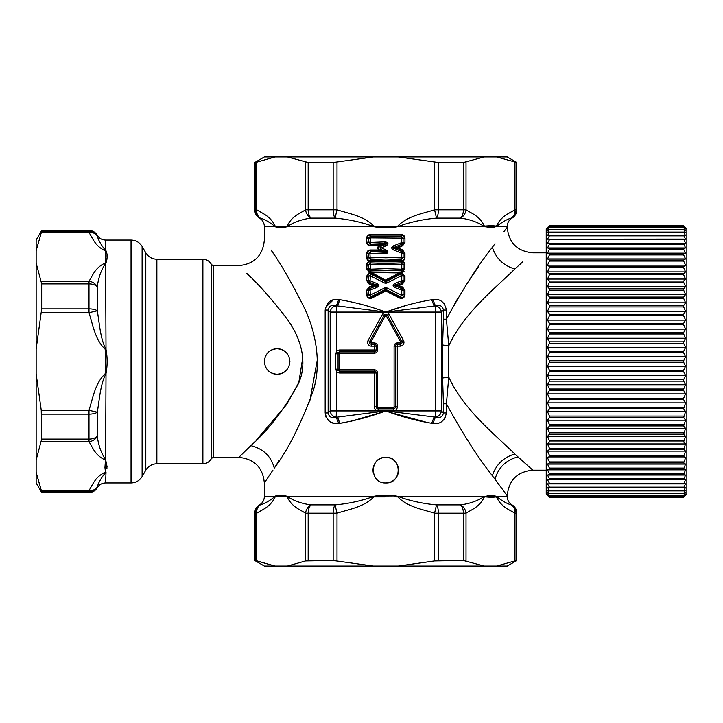 <?xml version="1.0" encoding="UTF-8"?>
<svg xmlns="http://www.w3.org/2000/svg" width="723" height="723" viewBox="0 0 723 723"><rect width="100%" height="100%" fill="white"/><g stroke="black" fill="none" stroke-linecap="round" stroke-linejoin="round"><path stroke-width="1.08" d="M41.69 414.134L89.001 414.134L89.001 410.284L41.256 410.284L41.69 439.105L36.15 459.9L36.15 373.945L41.256 410.284M36.15 373.945L36.15 263.1L41.69 283.895L41.69 308.866L36.15 349.055M41.69 230.465L41.69 231.261L89.001 231.261A9.589 9.526 -0 0 1 97.298 236.023A9.589 8.089 -24.9 0 0 89.001 232.49L89.001 230.465L41.69 230.465L36.15 240.054L36.15 263.1M105.748 460.199L107.013 468.079L104.943 467.546L105.441 460.144L105.983 467.799L105.441 472.101C95.056 476.999 93.168 484.021 89.001 490.51L89.001 491.739A9.589 9.526 180 0 0 97.298 486.977L97.298 487.745C95.391 490.818 92.616 492.417 89.001 492.535L89.001 491.739L41.69 491.739L41.69 492.535L36.15 482.946L36.15 459.9M36.15 250.655L41.69 231.261M105.748 262.801L105.441 250.899L105.441 262.856C95.056 267.754 93.168 274.776 89.001 281.265L89.001 308.866A9.589 3.85 0 0 1 97.298 310.791L89.001 312.716L89.001 308.866L41.69 308.866M105.748 373.393L105.441 349.552L105.612 374.469C100.289 384.844 99.422 399.936 97.298 412.209L89.001 410.284C93.168 397.298 95.056 383.262 105.441 373.448L105.459 373.538M41.69 439.105L89.001 439.105A9.589 5.676 0 0 0 97.298 436.267L97.298 412.209A9.589 3.85 0 0 1 89.001 414.134L89.001 441.735A9.589 8.089 -24.9 0 0 97.298 436.267C98.473 445.449 101.238 453.222 105.603 459.593L106.01 373.628C107.51 365.549 107.51 357.46 106.01 349.372L105.603 263.407C101.238 269.787 98.473 277.56 97.298 286.733L97.298 310.791C99.413 323.054 100.289 338.183 105.603 348.531M89.001 491.739A9.589 9.526 -0 0 0 97.298 486.977A9.589 8.089 24.9 0 1 89.001 490.51L41.256 490.51L36.15 472.345L41.69 491.739M41.256 281.265L89.001 281.265A9.589 8.089 24.9 0 1 97.298 286.733A9.589 5.676 -0 0 0 89.001 283.895L41.69 283.895M41.256 441.735L89.001 441.735C93.159 448.224 95.075 455.255 105.441 460.144L105.459 460.099M41.256 312.716L89.001 312.716C93.159 325.702 95.075 339.765 105.441 349.552L105.459 349.462M105.459 262.901L105.612 263.407L106.01 262.919L105.612 263.407M41.256 232.49L89.001 232.49C93.159 238.979 95.075 246.01 105.441 250.899L105.459 250.854M105.748 250.908L105.603 240.054C101.988 239.937 99.214 238.337 97.298 235.255L97.298 236.023C98.473 240.379 101.238 245.187 105.603 250.438M105.748 472.092L105.612 472.562C101.238 477.822 98.473 482.621 97.298 486.977M104.943 467.546L105.459 472.146M107.013 254.903L107.04 256.728M107.04 466.579L105.612 459.593M106.01 262.919C107.51 258.174 107.51 254.125 106.01 250.782M106.986 258.346L106.877 259.611M106.01 472.218L105.603 482.946C101.988 483.063 99.214 484.663 97.298 487.745M400.126 342.964L400.126 344.238L397.298 344.238A1.916 1.916 0 0 0 395.382 346.163L394.098 346.163A3.199 3.199 0 0 1 397.298 342.964L400.126 342.964A0.642 0.642 0 0 0 400.687 342.015L386.353 315.951A0.642 0.642 0 0 0 385.232 315.951L370.899 342.015A0.642 0.642 0 0 0 371.45 342.964L374.288 342.964L374.288 349.995L339.765 349.995L339.765 351.911A1.916 1.916 0 0 0 338.066 352.951L338.066 370.049A1.916 1.916 0 0 0 339.765 371.089L374.288 371.089L374.288 369.805A3.199 3.199 0 0 1 377.478 373.005L377.478 406.886A0.642 0.642 0 0 0 378.12 407.519L393.457 407.519A0.642 0.642 0 0 0 394.098 406.886L394.098 346.163M377.478 406.886L376.204 406.886L376.204 373.005A1.916 1.916 0 0 0 374.288 371.089L374.288 406.886L376.204 406.886A1.916 1.916 0 0 0 378.12 408.802L393.457 408.802A1.916 1.916 0 0 0 395.382 406.886L395.382 346.163L400.126 346.163L400.126 344.238A1.916 1.916 0 0 0 401.807 341.401L387.474 315.336A1.916 1.916 0 0 0 384.112 315.336L369.778 341.401A1.916 1.916 0 0 0 371.45 344.238L374.288 344.238A1.916 1.916 0 0 1 376.204 346.163L376.204 349.995L377.478 349.995A3.199 3.199 0 0 1 374.288 353.195L339.765 353.195A0.642 0.642 0 0 0 339.195 353.538L339.195 369.462A0.642 0.642 0 0 0 339.765 369.805L374.288 369.805M374.288 353.195L374.288 351.911A1.916 1.916 0 0 0 376.204 349.995L374.288 349.995L374.288 351.911L339.765 351.911L339.765 353.195M385.395 246.118L384.699 244.609L379.9 245.666L380.316 249.173L381.428 247.872L380.316 246.579L385.07 244.501C387.79 243.66 387.971 243.29 385.621 243.389L384.455 243.561L384.428 241.898L385.793 241.961C388.676 242.991 388.676 244.311 385.793 245.928L381.428 247.872L385.793 249.824C388.676 251.441 388.676 252.761 385.793 253.782L384.428 253.854L384.455 252.191L379.665 251.143L379.9 250.086L379.087 250.98L379.665 251.143M399.584 272.933L370.646 272.508L370.547 273.068L370.565 271.956L386.028 280.397L399.891 273.43L401.256 275.861L403.082 276.096L400.316 274.351L386.028 281.618L385.793 279.9L399.584 272.933L399.891 273.43L401.03 273.068L401.012 271.956L401.03 273.068L404.5 276.096L404.5 280.56L402.612 283.931L398.644 285.477L402.612 287.031L404.5 290.402L404.5 294.867C403.931 297.496 402.395 298.382 399.891 297.533L399.584 298.03L385.793 291.062L372.002 298.03L371.694 297.533C369.182 298.382 367.646 297.496 367.085 294.867L366.633 290.402L368.965 287.031L369.11 287.528L373.104 285.983L373.104 284.979L373.104 285.983L376.222 285.983L376.791 287.492L370.086 290.14L370.321 295.101L384.835 287.835L386.742 287.835L385.558 290.565A0.642 0.542 180 0 1 386.028 290.565L399.891 297.533L401.256 295.101L386.742 287.835M384.835 283.118L386.019 281.618L386.742 283.118L384.835 283.118L370.321 275.861L370.086 280.822L376.791 283.47C379.015 284.808 379.015 286.154 376.791 287.492M384.428 253.854L370.212 253.303L370.447 251.64L385.621 252.354C387.971 252.463 387.79 252.092 385.07 251.243L385.395 249.634M370.212 237.858L370.447 236.195L385.793 236.746L401.129 236.195L403.082 238.129L370.212 237.858L370.212 242.449L384.428 241.898M393.402 245.865L401.491 242.657L401.943 244.166L393.981 247.374C392.327 247.709 392.327 248.043 393.981 248.378L393.402 249.887C391.188 248.54 391.188 247.203 393.402 245.865L393.981 247.374L397.054 247.374L402.603 249.968L404.5 253.339L404.952 257.623C404.672 259.964 403.371 261.157 401.048 261.22L370.528 261.22L370.447 260.669C368.459 260.642 367.338 259.629 367.085 257.623L366.633 253.574C366.913 251.233 368.206 250.041 370.528 249.977L379.412 249.977C377.921 248.576 377.921 247.176 379.412 245.766L379.123 245.323C377.343 247.022 377.343 248.73 379.123 250.429L379.087 250.98L370.447 250.529C368.459 250.547 367.338 251.568 367.085 253.574L369.914 253.574L370.212 257.894L385.793 257.343L401.373 257.894L401.491 253.086L393.402 249.887M401.491 242.657L401.672 238.129M385.793 268.64L401.373 269.2L401.672 264.871L370.212 264.6L370.212 269.2L385.793 268.64M369.914 268.92L368.495 268.92L370.447 270.854L385.793 270.303L401.129 270.854L401.373 269.2M402.747 272.237L370.447 271.956L370.212 269.2M401.256 275.861L386.742 283.118M372.002 272.933L371.694 273.43L385.558 280.397L385.558 281.618L371.261 274.351L370.321 275.861M370.086 290.14L369.625 288.64L376.222 285.983C377.894 285.648 377.894 285.314 376.222 284.979L376.791 283.47M402.612 287.031L404.952 290.402L401.672 290.402L401.952 288.64L403.082 290.402L403.082 294.867L400.316 296.611L385.558 289.345L384.835 287.835M401.129 273.068L401.129 270.854L403.082 268.92L404.5 268.92L401.681 271.965L401.681 273.059L404.952 276.096L403.082 276.096L403.082 280.56L401.952 282.322L395.354 284.979C393.683 285.314 393.683 285.648 395.354 285.983L398.472 285.983L402.467 287.528L401.952 288.64L395.354 285.983L394.794 287.492C392.562 286.145 392.562 284.808 394.794 283.47L395.354 284.979L398.472 284.979L398.472 285.983L398.472 284.979L402.467 283.434L401.491 280.822L394.794 283.47M401.256 295.101L401.672 290.402M401.491 290.14L394.794 287.492M401.491 280.822L401.672 276.096M516.828 162.494L496.638 156.954L507.239 156.954L516.828 162.494L516.828 209.806L514.803 209.806A9.589 8.089 65.1 0 1 511.26 218.111C506.968 219.313 502.169 222.033 496.855 226.272L483.868 226.272C477.397 222.033 469.634 219.313 460.56 218.111A9.589 5.676 90 0 0 463.398 209.806L438.418 209.806L438.418 162.494L463.398 162.494L463.398 209.806L466.019 209.806A9.589 8.089 114.9 0 1 460.56 218.111L436.493 218.111L434.568 209.806L438.418 209.806A9.589 3.85 90 0 1 436.493 218.111C423.118 219.313 410.547 222.033 398.771 226.272L372.806 226.272C361.021 222.033 348.441 219.313 335.083 218.111A9.589 3.85 90 0 1 333.158 209.806L337.008 209.806L335.083 218.111L311.017 218.111A9.589 8.089 65.1 0 1 305.558 209.806L308.179 209.806A9.589 5.676 90 0 0 311.017 218.111C301.943 219.313 294.171 222.033 287.709 226.272L274.876 226.209M308.179 162.494L287.393 156.954L373.348 156.954L333.158 162.494L308.179 162.494L308.179 209.806L333.158 209.806L333.158 162.494M274.876 496.791L275.183 496.9C270.203 507.058 263.28 509.082 256.773 513.194L255.553 513.194L255.553 560.506L274.948 566.046L256.773 560.94L256.773 513.194A9.589 8.089 -114.9 0 1 260.316 504.889C264.6 503.687 269.408 500.967 274.722 496.728L287.501 496.791M333.158 560.506L305.558 560.94L305.558 513.194L333.158 513.194A9.589 3.85 -90 0 1 335.083 504.889C348.441 503.687 361.021 500.967 372.806 496.728L397.758 496.9C407.7 507.04 421.572 509.091 434.568 513.194L438.418 513.194A9.589 3.85 -90 0 0 436.493 504.889C423.118 503.687 410.547 500.967 398.771 496.728L397.84 496.882L397.93 496.33C389.833 494.83 381.744 494.83 373.655 496.33L287.709 496.728C294.171 500.967 301.943 503.687 311.017 504.889L335.083 504.889L337.008 513.194L333.158 513.194L333.158 560.506L373.348 566.046L398.237 566.046L434.568 560.94L434.568 513.194L436.493 504.889L460.56 504.889A9.589 8.089 -114.9 0 1 466.019 513.194L463.398 513.194A9.589 5.676 -90 0 0 460.56 504.889C469.634 503.687 477.397 500.967 483.868 496.728L492.372 495.327L496.511 496.33L496.394 496.9L491.839 497.397L484.076 496.791M438.418 560.506L438.418 513.194L463.398 513.194L463.398 560.506L434.568 560.94M254.758 513.194C254.876 509.57 256.475 506.805 259.548 504.889L260.316 504.889A9.589 9.526 -90 0 0 255.553 513.194L254.758 513.194L254.758 560.506L264.347 566.046L287.393 566.046L305.558 560.94M287.393 566.046L373.348 566.046M286.724 369.941A12.788 12.788 0 0 1 267.582 370.004M267.528 353.059A12.788 12.788 0 0 1 277.126 348.712C269.363 349.471 265.097 353.737 264.347 361.5L264.347 361.5C265.097 369.263 269.363 373.529 277.126 374.288C284.889 373.529 289.155 369.263 289.914 361.5L289.914 361.5C289.155 353.737 284.889 349.471 277.126 348.712A12.788 12.788 0 0 1 286.67 352.996M339.132 369.173L335.752 369.173L336.367 370.935L339.195 369.462M335.752 369.173L335.752 353.827L336.367 352.065L339.195 353.538M438.418 162.494L398.237 156.954L373.348 156.954M255.553 162.494L254.758 162.494L254.758 209.806L256.773 209.806A9.589 8.089 114.9 0 0 260.316 218.111A9.589 9.526 90 0 1 255.553 209.806L255.553 162.494L274.948 156.954L287.393 156.954M254.758 560.506L255.553 560.506M514.803 560.94L516.828 560.506L507.239 566.046L496.638 566.046L514.803 560.94L514.803 513.194L516.032 513.194A9.589 9.526 -90 0 0 511.26 504.889C506.968 503.687 502.169 500.967 496.855 496.728L496.71 496.791M496.638 566.046L398.237 566.046M484.193 566.046L463.398 560.506M370.528 249.977L370.447 251.64L368.495 253.574L368.495 257.623L370.447 259.557L370.212 257.894M379.9 245.666L379.665 244.609L370.447 245.214L370.528 245.775L379.9 245.666M369.914 242.178L368.495 242.178L370.447 244.112L370.212 242.449M379.665 244.609L384.455 243.561L370.447 244.112L370.447 245.214C368.459 245.196 367.338 244.184 367.085 242.178L368.495 242.178L368.495 238.129L367.085 238.129C367.338 236.114 368.459 235.102 370.447 235.083L370.447 236.195L368.495 238.129L369.914 238.129M401.672 242.404L404.5 242.404L402.458 245.278L401.943 244.166L403.082 242.404L403.082 238.129L404.5 238.129C404.238 236.114 403.118 235.102 401.129 235.083L401.373 237.858M401.672 253.339L403.082 253.339L401.943 251.577L393.981 248.378L397.054 248.378L397.054 247.374L402.458 245.278L402.603 245.775L404.952 242.404L404.952 238.129C404.672 235.788 403.371 234.586 401.048 234.532L370.528 234.532C368.206 234.586 366.913 235.788 366.633 238.129L366.633 242.178C366.913 244.51 368.206 245.712 370.528 245.775M402.603 245.775L397.054 248.378L402.458 250.474L401.491 253.086M404.952 253.231L403.082 253.339L403.082 257.623L401.129 259.557L401.129 260.669L370.447 260.669L370.447 259.557L385.793 258.997L401.129 259.557L401.373 257.894M401.672 264.871L403.082 264.871L401.129 262.946L385.793 263.497L370.447 262.946L370.212 264.6M401.672 268.92L403.082 268.92L403.082 264.871L404.5 264.871C404.238 262.865 403.118 261.853 401.129 261.834L370.447 261.834L370.447 262.946L368.495 264.871L369.914 264.871M404.943 264.636L404.952 264.871C404.672 262.539 403.371 261.337 401.048 261.274L401.373 264.6M369.914 276.096L368.495 276.096L371.261 274.351L371.694 273.43L369.896 273.059L369.896 271.965L370.447 271.956L370.447 273.068M369.914 280.56L367.085 280.56L369.11 283.434L373.104 284.979L376.222 284.979L369.625 282.322L368.965 283.931L366.633 280.56L366.633 276.096L368.495 276.096L368.495 280.56L369.625 282.322L370.086 280.822M369.914 294.867L368.495 294.867L368.495 290.402L367.085 290.402L369.11 287.528L369.625 288.64L368.495 290.402L369.914 290.402M366.633 290.402L367.085 294.867L368.495 294.867L371.261 296.611L370.321 295.101M397.695 496.593L398.418 496.791M275.147 496.882L275.074 496.33L274.722 496.728M275.192 496.593L287.148 496.9C292.119 507.04 299.06 509.091 305.558 513.194A9.589 8.089 -65.1 0 1 311.017 504.889A9.589 5.676 -90 0 0 308.179 513.194L308.179 560.506M344.636 300.406L338.698 299.584L339.909 299.729L337.487 305.901L336.367 305.901L336.367 312.074L330.185 312.074C330.727 308.495 332.788 306.435 336.367 305.901L338.698 299.584C331.459 298.509 326.95 301.997 325.169 310.04L328.152 310.04L328.152 412.96L330.185 410.926L336.367 410.926L336.222 417.243L337.487 417.099L336.367 417.099C332.788 416.565 330.727 414.505 330.185 410.926L330.185 312.074L328.152 310.04C329.046 305.974 331.73 304.546 336.222 305.757L385.793 312.074L435.219 305.901C438.789 306.435 440.849 308.495 441.392 312.074L441.392 410.926C440.849 414.505 438.789 416.565 435.219 417.099L435.219 410.926L441.392 410.926L443.425 412.96C442.53 417.035 439.846 418.454 435.354 417.243L432.878 423.416L431.676 423.271C416.511 420.741 401.211 416.62 385.793 410.926L337.487 417.099L339.909 423.271L338.698 423.416C331.459 424.491 326.95 421.012 325.169 412.96L328.152 412.96C329.046 417.035 331.73 418.454 336.222 417.243L338.698 423.416L337.587 423.506M463.398 162.494L484.193 156.954L398.237 156.954M274.948 156.954L264.347 156.954L254.758 162.494M496.638 156.954L484.193 156.954M496.439 496.882L496.511 496.33L496.394 496.9C501.364 507.04 508.305 509.091 514.803 513.194A9.589 8.089 -65.1 0 0 511.26 504.889L512.029 504.889C515.11 506.805 516.701 509.57 516.828 513.194L516.032 513.194L516.032 560.506M442.593 344.988L448.766 345.901L446.407 319.204L443.425 319.204L442.593 344.988L442.593 378.012L448.766 377.099L448.766 345.901C463.805 312.752 495.906 287.763 514.803 269.019L522.648 261.907M401.048 261.22L401.129 260.669C403.118 260.642 404.238 259.629 404.5 257.623L401.672 257.623M401.048 261.274L370.528 261.274L370.447 261.834C368.459 261.853 367.338 262.865 367.085 264.871L366.769 263.895M366.633 276.096L369.887 272.508L366.633 268.92L367.085 264.871L368.495 264.871L368.495 268.92L367.085 268.92L369.896 271.965L369.896 273.059L367.085 276.096L366.633 280.56M287.519 496.584L287.212 496.33C282.458 494.83 278.418 494.83 275.074 496.33L275.282 496.141M496.385 496.593L484.392 496.882C479.448 507.058 472.526 509.082 466.019 513.194L466.019 560.94M490.067 495.309L484.085 496.683L397.93 496.33M484.076 226.209L484.392 226.118C479.448 215.942 472.526 213.918 466.019 209.806L466.019 162.06M398.418 226.209L397.84 226.118L397.93 226.67L484.482 226.407M275.192 226.407L275.074 226.67C278.418 228.17 282.458 228.17 287.212 226.67L275.183 226.1C270.203 215.942 263.28 213.918 256.773 209.806L256.773 162.06M254.758 209.806C254.876 213.43 256.475 216.195 259.548 218.111L260.316 218.111C264.6 219.313 269.408 222.033 274.722 226.272L275.074 226.67L275.147 226.118M287.094 226.407L287.148 226.1C292.119 215.96 299.06 213.909 305.558 209.806L305.558 162.06M373.881 226.407L373.158 226.209M397.93 226.67C389.833 228.17 381.744 228.17 373.655 226.67L373.131 226.416L373.655 226.67L373.746 226.118M397.695 226.407L373.827 226.1C363.859 215.942 350.004 213.918 337.008 209.806L337.008 162.06M397.84 226.118L397.758 226.1C407.7 215.96 421.572 213.909 434.568 209.806L434.568 162.06M373.655 496.33L373.827 496.9L397.84 496.882M373.158 496.791L373.746 496.882M373.881 496.593L373.827 496.9C363.859 507.058 350.004 509.082 337.008 513.194L337.008 560.94M272.978 470.058L264.338 482.946C262.829 467.42 254.306 458.897 238.771 457.379L250.8 445.639C267.32 431.369 283 411.08 297.849 384.781C308.893 362.331 300.307 336.204 285.974 317.551C271.17 298.436 258.147 283.741 246.895 273.493L250.8 277.361M431.676 423.271L434.089 417.099L435.219 417.099L385.793 410.926C370.366 416.62 355.074 420.741 339.909 423.271L342.774 422.892M443.425 403.796L443.425 412.96L446.407 412.96L446.407 403.796C462.422 433.258 477.74 457.234 492.372 475.734L494.984 479.295C498.292 467.573 505.955 460.09 517.975 456.864L514.803 453.981C495.906 435.237 463.805 410.239 448.766 377.099L446.407 403.796L443.425 403.796L442.593 378.012M339.909 299.729C355.074 302.259 370.366 306.38 385.793 312.074C401.211 306.38 416.502 302.259 431.676 299.729L434.089 305.901L435.354 305.757C439.846 304.546 442.53 305.965 443.425 310.04L446.407 310.04C444.627 301.988 440.117 298.509 432.878 299.584L435.354 305.757L435.219 410.926L336.367 410.926L336.367 370.935A3.832 3.832 0 0 0 339.765 373.005L377.478 373.005M373.556 473.863A12.788 12.788 0 0 1 385.793 457.379A12.788 12.788 0 0 1 398.572 470.167A12.788 12.788 0 0 1 385.793 482.946C369.299 483.741 369.299 456.584 385.793 457.379C402.277 456.584 402.277 483.741 385.793 482.946M256.773 439.584L286.633 404.519L298.843 382.331L302.783 357.469M274.857 226.416L264.347 226.416L264.347 240.054C262.829 255.581 254.306 264.103 238.771 265.621L213.195 265.621L213.195 457.379L238.771 457.379L240.199 456.014M517.975 456.864L532.806 470.167C517.27 471.676 508.748 480.199 507.239 495.734L507.239 496.584L496.719 496.584M401.048 234.532L401.129 235.083L370.447 235.083L370.528 234.532M404.952 257.623L404.952 253.339L402.603 249.968M369.914 257.623L366.633 257.623C366.913 259.964 368.206 261.157 370.528 261.22M370.528 261.274C368.206 261.337 366.913 262.539 366.633 264.871L366.633 268.92M401.699 272.508L404.952 268.92L404.5 264.871L404.952 268.92M368.965 283.931L372.941 285.477L368.965 287.031M372.002 298.03C369.046 298.997 367.257 297.939 366.633 294.867M401.672 294.867L404.952 294.867C404.329 297.939 402.539 298.997 399.584 298.03M401.672 280.56L404.952 280.56L402.612 283.931M275.346 496.105L275.797 495.879M276.792 495.589L277.316 495.499M278.554 227.637L277.994 227.582M277.668 227.546L276.954 227.438M250.8 445.639C263.235 448.712 271.062 456.195 274.27 468.079C287.926 450.004 300.876 424.302 313.14 390.98C322.268 362.557 315.174 329.453 303.335 305.829C291.107 281.618 280.343 263.009 271.053 250.022L274.27 254.921M274.857 496.584L264.347 496.584L264.347 482.946L265.621 481.066M275.147 466.733L279.214 460.397M457.948 297.984L446.407 319.204C462.422 289.742 477.74 265.757 492.372 247.266L494.984 243.705M446.407 412.96C444.627 421.003 440.117 424.491 432.878 423.416M431.676 299.729L433.294 299.539M496.385 226.407L496.855 226.272M484.374 226.67L492.372 227.673L496.719 226.416L507.239 226.416L507.239 227.266L503.922 231.676M401.699 261.292L402.639 261.518M367.212 262.91L368.929 261.518M283.452 227.582L283 227.618M280.434 227.7L279.214 227.673M309.652 401.889L317.334 359.747M287.212 496.33L279.214 495.327M491.839 497.397L492.372 495.327L496.511 496.33M494.984 479.295L507.239 495.734M444.13 419.503L445.296 417.722M390.501 412.49L428.775 422.892M350.113 421.527L381.798 412.255M325.684 416.276L326.001 417.126M331.685 422.557L334.803 423.389M333.258 299.928L325.467 307.501M382.548 310.998L381.581 310.673M404.374 306.055L388.847 311.053M388.179 311.279L385.793 312.074L336.367 312.074L336.367 352.065A3.832 3.832 0 0 1 339.765 349.995M444.356 303.787L443.651 302.955M468.513 281.292L478.265 266.968M494.415 227.474L493.655 227.573M490.384 227.7L489.426 227.673M404.03 271.324L403.253 271.975M400.931 272.508L399.485 272.408M369.869 272.508L368.947 272.282M686.85 228.866L686.85 494.134L683.651 497.27L685.576 495.083L683.651 496.665L685.576 494.107L683.651 495.391L685.576 492.48L683.651 493.475L685.576 490.221L683.651 490.908L685.576 487.338L683.651 487.718L685.576 483.832L683.651 483.913L685.576 479.738L683.651 479.503L685.576 475.065L683.651 474.523L685.576 469.833L683.651 469.001L685.576 464.085L683.651 462.946L685.576 457.831L683.651 456.394L685.576 451.107L683.651 449.39L685.576 443.94L683.651 441.943L685.576 436.385L683.651 434.116L685.576 428.459L683.651 425.928L685.576 420.199L683.651 417.433L685.576 411.667L683.651 408.667L685.576 402.883L683.651 399.665L683.651 398.21L685.576 393.899L683.651 390.474L683.651 389.001L685.576 384.753L683.651 381.148L683.651 379.656L685.576 375.499L683.651 371.73L683.651 370.221L685.576 366.172L683.651 362.25L683.651 360.75L685.576 356.828L683.651 352.779L683.651 351.27L685.576 347.501L683.651 343.344L683.651 341.852L685.576 338.247L683.651 333.999L683.651 332.526L685.576 329.101L683.651 324.79L683.651 323.335L685.576 320.117L683.651 315.752L683.651 314.333L685.576 311.333L683.651 306.941L683.651 305.567L685.576 302.801L683.651 298.4L683.651 297.072L685.576 294.541L683.651 290.158L683.651 288.884L685.576 286.615L683.651 282.277L683.651 281.057L685.576 279.06L683.651 274.767L683.651 273.61L685.576 271.893L683.651 267.691L683.651 266.606L685.576 265.169L683.651 261.066L683.651 260.054L685.576 258.915L683.651 254.93L683.651 253.999L685.576 253.167L683.651 249.318L683.651 248.477L685.576 247.935L683.651 243.497L685.576 243.262L683.651 239.087L685.576 239.168L683.651 235.282L685.576 235.662L683.651 232.092L685.576 232.779L683.651 229.525L685.576 230.52L683.651 227.609L685.576 228.893L683.651 226.335L685.576 227.917L683.651 225.73L686.85 228.866M547.51 479.738L685.576 479.738L547.51 479.738L549.426 483.253L549.426 483.913L547.51 483.832L549.426 487.157L549.426 487.718L547.51 487.338L549.426 490.447L549.426 490.908L547.51 490.221L549.426 493.475L547.51 492.48L549.426 495.391L547.51 494.107L549.426 496.665L547.51 495.083L549.426 497.216L683.651 497.216M549.426 496.665L683.651 496.665M549.426 496.502L683.651 496.502M549.426 495.391L683.651 495.391M549.426 495.128L683.651 495.128M549.426 493.475L683.651 493.475M549.426 493.113L683.651 493.113M549.426 490.908L683.651 490.908M549.426 490.447L683.651 490.447M549.426 487.718L683.651 487.718M549.426 487.157L683.651 487.157M549.426 483.913L683.651 483.913M549.426 483.253L683.651 483.253M685.576 475.065L547.51 475.065L549.426 478.753L683.651 478.753M549.426 478.753L549.426 479.503M547.51 475.065L549.426 474.523L683.651 474.523M685.576 469.833L547.51 469.833L549.426 473.682L683.651 473.682M549.426 473.682L549.426 474.523M547.51 469.833L549.426 469.001L683.651 469.001M685.576 464.085L547.51 464.085L549.426 468.07L683.651 468.07M549.426 468.07L549.426 469.001M547.51 464.085L549.426 462.946L683.651 462.946M685.576 457.831L547.51 457.831L549.426 461.934L683.651 461.934M549.426 461.934L549.426 462.946M547.51 457.831L549.426 456.394L683.651 456.394M685.576 451.107L547.51 451.107L549.426 455.309L683.651 455.309M549.426 455.309L549.426 456.394M547.51 451.107L549.426 449.39L683.651 449.39M685.576 443.94L547.51 443.94L549.426 448.233L683.651 448.233M549.426 448.233L549.426 449.39M547.51 443.94L549.426 441.943L683.651 441.943M685.576 436.385L547.51 436.385L549.426 440.723L683.651 440.723M549.426 440.723L549.426 441.943M547.51 436.385L549.426 434.116L683.651 434.116M685.576 428.459L547.51 428.459L549.426 432.842L683.651 432.842M549.426 432.842L549.426 434.116M547.51 428.459L549.426 425.928L683.651 425.928M685.576 420.199L547.51 420.199L549.426 424.6L683.651 424.6M549.426 424.6L549.426 425.928M547.51 420.199L549.426 417.433L683.651 417.433M685.576 411.667L547.51 411.667L549.426 416.059L683.651 416.059M549.426 416.059L549.426 417.433M547.51 411.667L549.426 408.667L683.651 408.667M685.576 402.883L547.51 402.883L549.426 407.248L683.651 407.248M549.426 407.248L549.426 408.667M547.51 402.883L549.426 399.665L683.651 399.665M685.576 393.899L547.51 393.899L549.426 398.21L683.651 398.21M549.426 398.21L549.426 399.665M547.51 393.899L549.426 390.474L683.651 390.474M685.576 384.753L547.51 384.753L549.426 389.001L683.651 389.001M549.426 389.001L549.426 390.474M547.51 384.753L549.426 381.148L683.651 381.148M685.576 375.499L547.51 375.499L549.426 379.656L683.651 379.656M549.426 379.656L549.426 381.148M547.51 375.499L549.426 371.73L683.651 371.73M685.576 366.172L547.51 366.172L549.426 370.221L683.651 370.221M549.426 370.221L549.426 371.73M547.51 366.172L549.426 362.25L683.651 362.25M685.576 356.828L547.51 356.828L549.426 360.75L683.651 360.75M549.426 360.75L549.426 362.25M547.51 356.828L549.426 352.779L683.651 352.779M685.576 347.501L547.51 347.501L549.426 351.27L683.651 351.27M549.426 351.27L549.426 352.779M547.51 347.501L549.426 343.344L683.651 343.344M685.576 338.247L547.51 338.247L549.426 341.852L683.651 341.852M549.426 341.852L549.426 343.344M547.51 338.247L549.426 333.999L683.651 333.999M685.576 329.101L547.51 329.101L549.426 332.526L683.651 332.526M549.426 332.526L549.426 333.999M547.51 329.101L549.426 324.79L683.651 324.79M685.576 320.117L547.51 320.117L549.426 323.335L683.651 323.335M549.426 323.335L549.426 324.79M547.51 320.117L549.426 315.752L683.651 315.752M685.576 311.333L547.51 311.333L549.426 314.333L683.651 314.333M549.426 314.333L549.426 315.752M547.51 311.333L549.426 306.941L683.651 306.941M685.576 302.801L547.51 302.801L549.426 305.567L683.651 305.567M549.426 305.567L549.426 306.941M547.51 302.801L549.426 298.4L683.651 298.4M685.576 294.541L547.51 294.541L549.426 297.072L683.651 297.072M549.426 297.072L549.426 298.4M547.51 294.541L549.426 290.158L683.651 290.158M685.576 286.615L547.51 286.615L549.426 288.884L683.651 288.884M549.426 288.884L549.426 290.158M547.51 286.615L549.426 282.277L683.651 282.277M685.576 279.06L547.51 279.06L549.426 281.057L683.651 281.057M549.426 281.057L549.426 282.277M547.51 279.06L549.426 274.767L683.651 274.767M685.576 271.893L547.51 271.893L549.426 273.61L683.651 273.61M549.426 273.61L549.426 274.767M547.51 271.893L549.426 267.691L683.651 267.691M685.576 265.169L547.51 265.169L549.426 266.606L549.426 267.691M549.426 266.606L683.651 266.606M547.51 265.169L549.426 261.066L683.651 261.066M685.576 258.915L547.51 258.915L549.426 260.054L683.651 260.054M549.426 260.054L549.426 261.066M547.51 258.915L549.426 254.93L683.651 254.93M685.576 253.167L547.51 253.167L549.426 253.999L683.651 253.999M549.426 253.999L549.426 254.93M547.51 253.167L549.426 249.318L683.651 249.318M685.576 247.935L547.51 247.935L549.426 248.477L683.651 248.477M549.426 248.477L549.426 249.318M547.51 247.935L549.426 244.247L683.651 244.247M549.426 243.497L685.576 243.262L547.51 243.262L549.426 243.497L549.426 244.247M547.51 243.262L549.426 239.747L683.651 239.747M549.426 497.216L546.226 494.134L546.226 228.866L549.426 225.73L547.51 227.917L549.426 226.335L547.51 228.893L549.426 227.609L547.51 230.52L549.426 229.525L547.51 232.779L549.426 232.092L547.51 235.662L549.426 235.282L549.426 235.843L547.51 239.168L683.651 239.087M549.426 239.087L549.426 239.747M549.426 235.843L683.651 235.843M549.426 235.282L683.651 235.282M549.426 232.553L683.651 232.553M549.426 232.092L683.651 232.092M549.426 229.887L683.651 229.887M549.426 229.525L683.651 229.525M549.426 227.872L683.651 227.872M549.426 227.609L683.651 227.609M549.426 226.498L683.651 226.498M549.426 226.335L683.651 226.335M549.426 225.784L683.651 225.784M549.426 225.73L683.651 225.73M549.426 497.27L683.651 497.27M156.873 463.768L202.892 463.768L202.892 259.232L156.873 259.232L156.873 463.768C152.047 463.931 148.351 466.064 145.802 470.167L145.802 252.833L142.115 246.444L142.115 476.556C139.557 480.659 135.87 482.783 131.044 482.946L131.044 240.054L105.603 240.054M394.098 406.886L397.298 406.886L397.298 342.964M371.45 342.964L371.45 346.163L377.478 346.163A3.199 3.199 0 0 0 374.288 342.964M377.478 346.163L377.478 349.995M385.793 281.717L385.793 283.335M335.752 353.827L339.132 353.827M400.687 342.015L403.488 340.479A3.832 3.832 0 0 1 400.126 346.163M393.457 407.519L393.457 410.718A3.832 3.832 0 0 0 397.298 406.886M393.457 410.718L378.12 410.718L378.12 407.519M339.765 373.005L339.765 369.805M370.899 342.015L368.097 340.479A3.832 3.832 0 0 0 371.45 346.163M368.097 340.479L382.431 314.415L385.232 315.951M386.353 315.951L389.146 314.415A3.832 3.832 0 0 0 382.431 314.415M385.07 251.243L385.793 249.824M385.621 252.354L385.793 253.782M384.699 251.143L380.316 249.173L379.9 250.086L384.699 251.143M385.07 244.501L385.793 245.928M385.621 243.389L385.793 241.961M385.793 289.245L385.793 287.627M202.892 463.768C206.76 463.624 209.625 461.843 211.478 458.445L211.478 264.555C209.625 261.157 206.76 259.376 202.892 259.232M378.12 410.718A3.832 3.832 0 0 1 374.288 406.886M403.488 340.479L389.146 314.415M385.558 289.345L371.261 296.611L371.694 297.533L385.558 290.565L385.558 289.345M443.425 319.204L443.425 310.04L441.392 312.074L385.793 312.074M492.372 227.673L491.839 225.603L496.394 226.1C501.364 215.96 508.305 213.909 514.803 209.806L514.803 162.06M516.828 209.806C516.701 213.43 515.11 216.195 512.029 218.111L511.26 218.111A9.589 9.526 90 0 0 516.032 209.806L516.032 162.494M491.839 225.603L484.428 226.1M366.633 242.178L366.633 238.129M404.952 238.129L404.952 242.404M366.633 257.704L366.633 253.231M404.952 294.867L404.952 290.402M404.952 280.56L404.952 276.096M373.131 226.416L287.519 226.416M492.372 247.266C495.924 258.328 503.398 265.576 514.803 269.019M492.372 475.734C495.924 464.672 503.398 457.424 514.803 453.981M446.407 319.204L446.407 310.04M325.169 310.04L325.169 412.96M89.001 492.535L41.69 492.535M97.298 235.255C95.391 232.182 92.616 230.583 89.001 230.465M131.044 482.946L105.603 482.946M142.115 246.444C139.557 242.341 135.87 240.217 131.044 240.054M145.802 470.167L142.115 476.556M156.873 259.232C152.047 259.069 148.351 256.936 145.802 252.833M213.195 265.621L211.478 264.555M213.195 457.379L211.478 458.445M516.828 513.194L516.828 560.506M546.226 470.167L532.806 470.167M546.226 252.833L532.806 252.833C517.27 251.324 508.748 242.801 507.239 227.266M259.548 218.111C262.621 220.027 264.22 222.792 264.347 226.416M259.548 504.889C262.621 502.973 264.22 500.208 264.347 496.584M512.029 504.889C508.956 502.973 507.356 500.208 507.239 496.584M512.029 218.111C508.956 220.027 507.356 222.792 507.239 226.416"/></g></svg>
